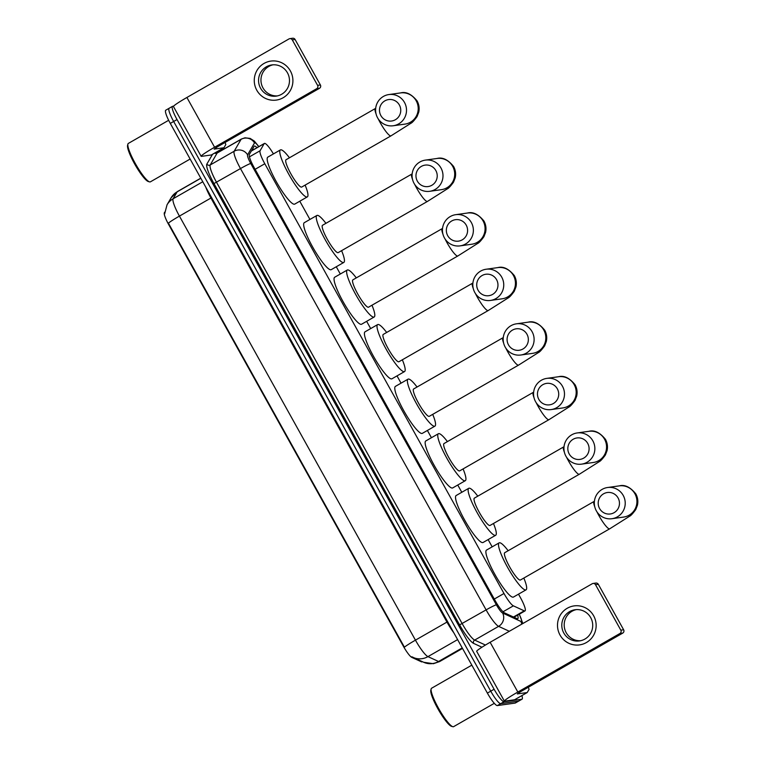 <?xml version="1.0" encoding="UTF-8"?>
<svg xmlns="http://www.w3.org/2000/svg" width="765" height="765" viewBox="0 0 765 765"><rect width="100%" height="100%" fill="white"/><g stroke="black" fill="none" stroke-linecap="round" stroke-linejoin="round"><path stroke-width="1.15" d="M273.43 153.918A14.764 2.639 60.2 0 0 264.394 143.447A14.764 2.639 60.2 0 0 264.193 143.648L260.071 150.753A14.764 2.639 60.2 0 0 264.805 163.758L503.992 593.497A14.764 2.639 60.2 0 0 513.372 605.842L524.235 610.843A14.764 2.639 60.2 0 0 524.828 610.967A14.764 2.639 60.2 0 0 525.01 610.91A14.764 2.639 60.2 0 0 520.477 597.704L518.498 594.156M422.347 661.658L422.051 661.83A13.292 2.372 -119.8 0 1 421.888 661.888A13.292 2.372 -119.8 0 1 421.352 661.773L411.847 657.403A13.292 2.372 -119.8 0 1 403.404 646.291L168.625 224.461A13.292 2.372 -119.8 0 1 164.36 212.756L164.733 212.125M492.172 546.851L488.127 539.593M461.802 492.287L457.757 485.029M431.431 437.714L427.386 430.456M401.051 383.15L397.016 375.892M370.681 328.587L366.645 321.329M340.31 274.013L336.275 266.755M309.94 219.45L299.784 201.214M521.893 695.595A14.764 2.639 -119.8 0 1 522.055 699.162L518.699 701.094A14.764 2.639 -119.8 0 1 518.507 701.151L500.721 703.647A14.764 2.639 -119.8 0 1 490.748 691.178L173.655 121.482A14.764 2.639 -119.8 0 1 169.122 108.276L165.766 110.208A14.764 2.639 -119.8 0 0 170.299 123.404L487.382 693.1A14.764 2.639 -119.8 0 0 497.355 705.579L515.151 703.083A14.764 2.639 -119.8 0 0 515.333 703.016L518.699 701.094A14.764 2.639 -119.8 0 1 518.507 701.151L500.721 703.647A14.764 2.639 -119.8 0 1 490.748 691.178L173.655 121.482A14.764 2.639 -119.8 0 1 169.122 108.276A14.764 2.639 -119.8 0 1 169.304 108.219M164.666 213.779L167.028 204.829A17.222 16.859 30.1 0 1 173.119 198.766A19.689 3.519 60.2 0 0 179.431 216.103A17.222 1.214 -29.1 0 0 168.396 223.131L404.417 647.18A17.222 1.214 150.9 0 1 415.452 640.152A19.689 3.519 60.2 0 0 427.96 656.619A17.222 16.438 114.7 0 1 413.09 657.403A17.222 16.438 114.7 0 1 411.876 656.772L423.676 662.27A17.222 16.438 114.7 0 0 438.546 661.495A19.689 3.519 60.2 0 0 439.34 661.658A19.689 3.519 60.2 0 0 439.588 661.582L462.519 648.424M256.973 147.702A14.764 2.639 60.2 0 0 254.276 146.086A14.764 2.639 60.2 0 0 254.085 146.297L249.342 154.463A14.764 2.639 60.2 0 0 254.076 167.459L495.118 600.544A14.764 2.639 60.2 0 0 504.498 612.889L516.987 618.636A14.764 2.639 60.2 0 0 517.58 618.77A14.764 2.639 60.2 0 0 517.771 618.703A14.764 2.639 60.2 0 0 517.609 615.156M522.055 699.162A14.764 2.639 -119.8 0 1 521.873 699.229L504.078 701.725A14.764 2.639 -119.8 0 1 494.104 689.246L177.021 119.55A14.764 2.639 -119.8 0 1 172.479 106.354A14.764 2.639 -119.8 0 1 172.67 106.287L173.598 106.163M219.402 150.351L219.947 151.336M252.66 148.735A14.764 2.639 -119.8 0 1 253.607 149.634M593.63 615.758A19.689 19.316 82 0 1 586.373 642.552A19.689 19.316 82 0 1 560.018 635.036A19.689 19.316 82 0 1 567.276 608.242A19.689 19.316 82 0 1 593.63 615.758M563.815 633.047A15.749 15.453 -98 0 0 579.449 640.936A15.749 15.453 -98 0 0 590.695 617.623A15.749 15.453 -98 0 0 575.07 609.743A15.749 15.453 -98 0 0 563.815 633.047M580.625 640.716A15.749 15.453 82 0 1 576.265 609.619M514.625 699.755L504.776 701.161A19.689 1.387 -29.1 0 1 504.374 701.103A19.689 1.387 -29.1 0 1 517.838 692.048L619.908 633.506A2.458 2.419 -98 0 0 620.817 630.159L623.628 629.767A2.458 2.419 82 0 1 622.72 633.114L520.64 691.656L517.283 693.922L527.2 692.555L529.064 689.37L528.309 687.266M504.374 701.103L476.681 651.34A19.689 1.387 -29.1 0 1 490.135 642.284L592.215 583.752A2.458 2.419 -98 0 1 595.505 584.69L620.817 630.159M593.066 583.456L595.878 583.064A2.458 2.419 82 0 1 598.316 584.297L623.628 629.767M494.314 703.322L453.616 726.654A22.147 3.959 -119.8 0 1 453.349 726.75A22.147 3.959 -119.8 0 1 452.813 726.693A22.147 3.959 -119.8 0 1 439.167 709.413A22.147 3.959 -119.8 0 1 431.144 688.911A22.147 3.959 -119.8 0 1 431.584 688.232L471.823 665.148M452.813 726.693L451.513 726.32A21.162 3.787 -119.8 0 1 438.479 709.805A21.162 3.787 -119.8 0 1 430.81 690.221L431.144 688.911M618.072 497.939A10.825 10.624 -98 0 0 603.575 493.808A10.825 10.624 -98 0 0 599.588 508.543A10.825 10.624 -98 0 0 614.085 512.684A10.825 10.624 -98 0 0 618.072 497.939M596.327 510.819A15.749 15.453 82 0 1 607.573 487.515A15.749 15.453 82 0 1 623.207 495.404A15.749 15.453 82 0 1 611.952 518.708A15.749 15.453 82 0 1 596.327 510.819M594.778 506.889A15.749 2.811 60.2 0 1 594.051 501.467L504.747 552.684A15.749 2.811 60.2 0 0 509.863 567.267A15.749 2.811 60.2 0 0 520.219 580.08A15.749 2.811 60.2 0 0 520.42 580.013L609.724 528.797L629.528 516.279C630.79 515.782 632.865 513.544 635.753 509.567L637.427 505.244C638.306 501.285 637.771 497.499 635.83 493.903C630.255 487.066 624.737 484.388 619.287 485.871L607.573 487.515M523.834 578.053A27.071 4.839 -119.8 0 1 526.052 589.834A27.071 4.839 -119.8 0 1 525.718 589.949A27.071 4.839 -119.8 0 1 507.903 567.917A27.071 4.839 -119.8 0 1 499.115 542.873A27.071 4.839 -119.8 0 1 499.449 542.758A27.071 4.839 -119.8 0 1 508.161 550.733M526.052 589.834L513.449 597.063A27.071 4.839 -119.8 0 1 513.114 597.169A27.071 4.839 -119.8 0 1 495.299 575.146A27.071 4.839 -119.8 0 1 486.511 550.092L499.115 542.873M587.702 443.375A10.825 10.624 -98 0 0 573.205 439.234A10.825 10.624 -98 0 0 569.217 453.98A10.825 10.624 -98 0 0 583.714 458.111A10.825 10.624 -98 0 0 587.702 443.375M565.957 456.256A15.749 15.453 82 0 1 577.202 432.942A15.749 15.453 82 0 1 592.837 440.831A15.749 15.453 82 0 1 581.582 464.145A15.749 15.453 82 0 1 565.957 456.256M564.407 452.325A15.749 2.811 60.2 0 1 563.681 446.903L474.377 498.12A15.749 2.811 60.2 0 0 479.483 512.693A15.749 2.811 60.2 0 0 489.849 525.507A15.749 2.811 60.2 0 0 490.04 525.45L579.354 474.233L599.158 461.706C600.42 461.209 602.495 458.981 605.383 455.003L607.056 450.681C607.936 446.712 607.4 442.935 605.459 439.33C599.884 432.493 594.367 429.815 588.916 431.307L577.202 432.942M493.463 523.49A27.071 4.839 -119.8 0 1 495.672 535.27A27.071 4.839 -119.8 0 1 495.338 535.376A27.071 4.839 -119.8 0 1 477.532 513.353A27.071 4.839 -119.8 0 1 468.744 488.3A27.071 4.839 -119.8 0 1 469.079 488.194A27.071 4.839 -119.8 0 1 477.79 496.16M495.672 535.27L483.078 542.49A27.071 4.839 -119.8 0 1 482.744 542.605A27.071 4.839 -119.8 0 1 464.929 520.573A27.071 4.839 -119.8 0 1 456.141 495.529L468.744 488.3M557.331 388.811A10.825 10.624 -98 0 0 542.834 384.671A10.825 10.624 -98 0 0 538.847 399.407A10.825 10.624 -98 0 0 553.344 403.547A10.825 10.624 -98 0 0 557.331 388.811M535.577 401.682A15.749 15.453 82 0 1 546.832 378.379A15.749 15.453 82 0 1 562.466 386.268A15.749 15.453 82 0 1 551.211 409.571A15.749 15.453 82 0 1 535.577 401.682M534.037 397.762A15.749 2.811 60.2 0 1 533.31 392.34L444.006 443.557A15.749 2.811 60.2 0 0 449.112 458.13A15.749 2.811 60.2 0 0 459.478 470.944A15.749 2.811 60.2 0 0 459.669 470.877L548.983 419.66L568.787 407.143C570.049 406.645 572.124 404.408 575.012 400.439L576.686 396.117C577.556 392.149 577.03 388.371 575.089 384.766C569.504 377.929 563.996 375.252 558.536 376.734L546.832 378.379M463.083 468.916A27.071 4.839 -119.8 0 1 465.302 480.697A27.071 4.839 -119.8 0 1 464.967 480.812A27.071 4.839 -119.8 0 1 447.162 458.78A27.071 4.839 -119.8 0 1 438.374 433.736A27.071 4.839 -119.8 0 1 438.708 433.621A27.071 4.839 -119.8 0 1 447.42 441.596M465.302 480.697L452.698 487.927A27.071 4.839 -119.8 0 1 452.364 488.041A27.071 4.839 -119.8 0 1 434.558 466.009A27.071 4.839 -119.8 0 1 425.77 440.965L438.374 433.736M526.961 334.238A10.825 10.624 -98 0 0 512.464 330.107A10.825 10.624 -98 0 0 508.476 344.843A10.825 10.624 -98 0 0 522.964 348.983A10.825 10.624 -98 0 0 526.961 334.238M505.206 347.119A15.749 15.453 82 0 1 516.461 323.815A15.749 15.453 82 0 1 532.096 331.704A15.749 15.453 82 0 1 520.841 355.008A15.749 15.453 82 0 1 505.206 347.119M503.657 343.189A15.749 2.811 60.2 0 1 502.94 337.767L413.626 388.983A15.749 2.811 60.2 0 0 418.742 403.557A15.749 2.811 60.2 0 0 429.108 416.38A15.749 2.811 60.2 0 0 429.299 416.313L518.603 365.096L538.417 352.569C539.679 352.082 541.744 349.844 544.642 345.866L546.315 341.544C547.185 337.585 546.659 333.798 544.718 330.203C539.134 323.356 533.616 320.688 528.166 322.17L516.461 323.815M432.713 414.353A27.071 4.839 -119.8 0 1 434.931 426.134A27.071 4.839 -119.8 0 1 434.597 426.248A27.071 4.839 -119.8 0 1 416.791 404.216A27.071 4.839 -119.8 0 1 408.003 379.172A27.071 4.839 -119.8 0 1 408.338 379.058A27.071 4.839 -119.8 0 1 417.049 387.033M434.931 426.134L422.328 433.363A27.071 4.839 -119.8 0 1 421.993 433.468A27.071 4.839 -119.8 0 1 404.188 411.446A27.071 4.839 -119.8 0 1 395.4 386.392L408.003 379.172M496.581 279.674A10.825 10.624 -98 0 0 482.093 275.534A10.825 10.624 -98 0 0 478.106 290.27A10.825 10.624 -98 0 0 492.593 294.41A10.825 10.624 -98 0 0 496.581 279.674M474.836 292.555A15.749 15.453 82 0 1 486.091 269.242A15.749 15.453 82 0 1 501.725 277.131A15.749 15.453 82 0 1 490.47 300.444A15.749 15.453 82 0 1 474.836 292.555M473.286 288.625A15.749 2.811 60.2 0 1 472.569 283.203L383.255 334.42A15.749 2.811 60.2 0 0 388.371 348.993A15.749 2.811 60.2 0 0 398.737 361.807A15.749 2.811 60.2 0 0 398.928 361.749L488.233 310.533L508.046 298.006C509.299 297.509 511.374 295.28 514.262 291.302L515.945 286.98C516.815 283.012 516.289 279.235 514.348 275.63C508.763 268.792 503.246 266.115 497.795 267.607L486.091 269.242M402.342 359.789A27.071 4.839 -119.8 0 1 404.561 371.561A27.071 4.839 -119.8 0 1 404.226 371.675A27.071 4.839 -119.8 0 1 386.421 349.653A27.071 4.839 -119.8 0 1 377.623 324.599A27.071 4.839 -119.8 0 1 377.958 324.484A27.071 4.839 -119.8 0 1 386.669 332.459M404.561 371.561L391.957 378.79A27.071 4.839 -119.8 0 1 391.623 378.905A27.071 4.839 -119.8 0 1 373.817 356.873A27.071 4.839 -119.8 0 1 365.029 331.828L377.623 324.599M466.21 225.111A10.825 10.624 -98 0 0 451.723 220.97A10.825 10.624 -98 0 0 447.726 235.706A10.825 10.624 -98 0 0 462.223 239.847A10.825 10.624 -98 0 0 466.21 225.111M444.465 237.982A15.749 15.453 82 0 1 455.72 214.678A15.749 15.453 82 0 1 471.355 222.567A15.749 15.453 82 0 1 460.1 245.871A15.749 15.453 82 0 1 444.465 237.982M442.916 234.061A15.749 2.811 60.2 0 1 442.189 228.639L352.885 279.856A15.749 2.811 60.2 0 0 358.001 294.429A15.749 2.811 60.2 0 0 368.367 307.243A15.749 2.811 60.2 0 0 368.558 307.176L457.862 255.959L477.676 243.442C478.928 242.945 481.003 240.707 483.891 236.739L485.574 232.417C486.444 228.448 485.909 224.671 483.977 221.066C478.393 214.229 472.875 211.551 467.425 213.033L455.72 214.678M371.972 305.216A27.071 4.839 -119.8 0 1 374.19 316.997A27.071 4.839 -119.8 0 1 373.856 317.112A27.071 4.839 -119.8 0 1 356.041 295.08A27.071 4.839 -119.8 0 1 347.253 270.035A27.071 4.839 -119.8 0 1 347.587 269.921A27.071 4.839 -119.8 0 1 356.299 277.896M374.19 316.997L361.587 324.226A27.071 4.839 -119.8 0 1 361.252 324.341A27.071 4.839 -119.8 0 1 343.447 302.309A27.071 4.839 -119.8 0 1 334.649 277.265L347.253 270.035M435.84 170.538A10.825 10.624 -98 0 0 421.343 166.407A10.825 10.624 -98 0 0 417.355 181.142A10.825 10.624 -98 0 0 431.852 185.273A10.825 10.624 -98 0 0 435.84 170.538M414.095 183.418A15.749 15.453 82 0 1 425.35 160.114A15.749 15.453 82 0 1 440.975 168.004A15.749 15.453 82 0 1 429.729 191.307A15.749 15.453 82 0 1 414.095 183.418M412.545 179.488A15.749 2.811 60.2 0 1 411.819 174.066L322.514 225.283A15.749 2.811 60.2 0 0 327.63 239.856A15.749 2.811 60.2 0 0 337.996 252.68A15.749 2.811 60.2 0 0 338.187 252.613L427.492 201.396L447.305 188.869C448.558 188.381 450.633 186.144 453.521 182.166L455.204 177.843C456.074 173.885 455.538 170.098 453.607 166.502C448.022 159.656 442.505 156.978 437.054 158.47L425.35 160.114M341.601 250.652A27.071 4.839 -119.8 0 1 343.82 262.433A27.071 4.839 -119.8 0 1 343.485 262.548A27.071 4.839 -119.8 0 1 325.67 240.516A27.071 4.839 -119.8 0 1 316.882 215.462A27.071 4.839 -119.8 0 1 317.217 215.357A27.071 4.839 -119.8 0 1 325.928 223.332M343.82 262.433L331.216 269.663A27.071 4.839 -119.8 0 1 330.882 269.768A27.071 4.839 -119.8 0 1 313.067 247.745A27.071 4.839 -119.8 0 1 304.279 222.692L316.882 215.462M399.359 104.987A10.825 10.624 -98 0 0 384.862 100.856A10.825 10.624 -98 0 0 380.874 115.591A10.825 10.624 -98 0 0 395.371 119.732A10.825 10.624 -98 0 0 399.359 104.987M377.614 117.867A15.749 15.453 82 0 1 388.859 94.564A15.749 15.453 82 0 1 404.494 102.453A15.749 15.453 82 0 1 393.239 125.756A15.749 15.453 82 0 1 377.614 117.867M376.064 113.937A15.749 2.811 60.2 0 1 375.338 108.525L286.034 159.742A15.749 2.811 60.2 0 0 291.149 174.315A15.749 2.811 60.2 0 0 301.506 187.129A15.749 2.811 60.2 0 0 301.706 187.062L391.011 135.845L410.815 123.328C412.077 122.83 414.152 120.593 417.04 116.615L418.713 112.292C419.593 108.334 419.057 104.547 417.116 100.951C411.541 94.114 406.024 91.437 400.573 92.919L388.859 94.564M305.12 185.101A27.071 4.839 -119.8 0 1 307.339 196.882A27.071 4.839 -119.8 0 1 307.004 196.997A27.071 4.839 -119.8 0 1 289.189 174.965A27.071 4.839 -119.8 0 1 280.401 149.921A27.071 4.839 -119.8 0 1 280.736 149.806A27.071 4.839 -119.8 0 1 289.447 157.781M307.339 196.882L294.735 204.112A27.071 4.839 -119.8 0 1 294.401 204.217A27.071 4.839 -119.8 0 1 276.586 182.194A27.071 4.839 -119.8 0 1 267.798 157.141L280.401 149.921M290.384 70.944A19.689 19.316 82 0 1 283.136 97.748A19.689 19.316 82 0 1 256.782 90.222A19.689 19.316 82 0 1 264.04 63.428A19.689 19.316 82 0 1 290.384 70.944M260.578 88.233A15.749 15.453 -98 0 0 276.203 96.122A15.749 15.453 -98 0 0 287.458 72.818A15.749 15.453 -98 0 0 271.833 64.929A15.749 15.453 -98 0 0 260.578 88.233M277.389 95.902A15.749 15.453 82 0 1 273.029 64.805M211.331 154.979L223.935 147.75L211.36 154.97L201.539 156.347A19.689 1.387 -29.1 0 1 201.138 156.29A19.689 1.387 -29.1 0 1 214.592 147.243L316.672 88.702A2.458 2.419 -98 0 0 317.58 85.345L320.392 84.953A2.458 2.419 82 0 1 319.483 88.3L217.403 146.842L214.143 149.127L223.963 147.741L225.818 144.556L225.063 142.453M201.138 156.29L173.445 106.526A19.689 1.387 -29.1 0 1 186.899 97.48L288.979 38.938A2.458 2.419 -98 0 1 292.268 39.876L317.58 85.345M289.83 38.642L292.632 38.25A2.458 2.419 82 0 1 295.08 39.484L320.392 84.953M190.131 159.043L150.38 181.85A22.147 3.959 -119.8 0 1 150.103 181.936A22.147 3.959 -119.8 0 1 149.567 181.888A22.147 3.959 -119.8 0 1 135.921 164.599A22.147 3.959 -119.8 0 1 127.898 144.097A22.147 3.959 -119.8 0 1 128.338 143.418L168.654 120.296M149.567 181.888L148.276 181.515A21.162 3.787 -119.8 0 1 135.242 165.001A21.162 3.787 -119.8 0 1 127.573 145.407L127.898 144.097M513.458 617.02L524.235 610.843M421.352 661.773L421.907 661.457M411.847 657.403L412.421 657.068M503.016 611.78L513.372 605.842M494.295 599.052L503.992 593.497M255.108 169.314L264.805 163.758M249.428 156.863L260.071 150.753M251.331 151.03L264.193 143.648M457.613 639.607L427.96 656.619L438.546 661.495L462.232 647.907M211.618 197.638L179.431 216.103L415.452 640.152L446.961 622.088L210.939 198.039A19.689 3.519 -119.8 0 1 205.766 187.138M167.028 204.829L171.044 197.906A17.222 16.859 30.1 0 1 177.145 191.843L173.119 198.766L202.773 181.764M171.044 197.906L177.404 191.575A19.689 3.519 60.2 0 0 177.145 191.843L200.832 178.264M515.151 703.083L521.873 699.229M497.355 705.579L504.078 701.725M487.382 693.1L494.104 689.246M170.299 123.404L177.021 119.55M453.798 632.751A19.689 3.519 -119.8 0 1 446.961 622.088L447.64 621.687M258.694 146.717A9.84 1.76 60.2 0 0 254.755 142.749A9.84 1.76 60.2 0 0 254.506 142.921L247.592 154.826A9.84 1.76 60.2 0 0 250.748 163.49L496.38 604.809A9.84 1.76 60.2 0 0 502.634 613.033L520.822 621.41A9.84 1.76 60.2 0 0 521.223 621.496A9.84 1.76 60.2 0 0 519.177 614.257M509.327 631.288L498.608 626.353A19.689 3.519 -119.8 0 1 486.11 609.887L240.478 168.568A19.689 3.519 -119.8 0 1 234.167 151.24L241.071 139.335A19.689 3.519 -119.8 0 1 241.338 139.067L217.394 152.799A19.689 3.519 60.2 0 0 217.126 153.067L210.222 164.972A19.689 3.519 60.2 0 0 216.533 182.299L462.165 623.618A19.689 3.519 60.2 0 0 474.663 640.085L485.45 645.048M214.678 153.067A2.458 2.41 -149.9 0 0 217.126 153.067L241.071 139.335A9.84 9.629 30.1 0 1 254.506 142.921M481.94 647.228L473.659 643.413A22.147 3.959 -119.8 0 1 459.593 624.89L213.961 183.571A22.147 3.959 -119.8 0 1 206.866 164.073L212.546 154.291M215.912 152.359A22.147 3.959 -119.8 0 1 216.763 153.01M502.634 613.033A9.84 9.39 114.7 0 1 498.608 626.353L474.663 640.085A2.458 2.352 -65.3 0 0 473.659 643.413M496.38 604.809A9.84 0.689 150.9 0 0 486.11 609.887L459.593 624.89M247.592 154.826A9.84 9.629 30.1 0 0 234.167 151.24L210.222 164.972A2.458 2.41 -149.9 0 1 206.866 164.073M250.748 163.49A9.84 0.689 150.9 0 0 240.478 168.568L213.961 183.571M520.822 621.41A9.84 9.39 114.7 0 1 521.749 624.163M490.135 642.284L517.838 692.048M598.316 584.297L595.505 584.69M514.568 699.784L527.171 692.564L514.596 699.774M622.72 633.114L619.908 633.506M596.939 511.842A15.749 2.811 60.2 0 0 598.89 515.553A15.749 2.811 60.2 0 0 609.523 528.864A15.749 2.811 60.2 0 0 609.724 528.797M611.952 518.708L623.657 517.064A15.749 15.453 -98 0 0 634.912 493.76A15.749 15.453 -98 0 0 619.287 485.871M566.569 457.269A15.749 2.811 60.2 0 0 568.519 460.989A15.749 2.811 60.2 0 0 579.153 474.29A15.749 2.811 60.2 0 0 579.354 474.233M581.582 464.145L593.286 462.5A15.749 15.453 -98 0 0 604.541 439.196A15.749 15.453 -98 0 0 588.916 431.307M536.198 402.706A15.749 2.811 60.2 0 0 538.149 406.416A15.749 2.811 60.2 0 0 548.782 419.727A15.749 2.811 60.2 0 0 548.983 419.66M551.211 409.571L562.916 407.927A15.749 15.453 -98 0 0 574.171 384.623A15.749 15.453 -98 0 0 558.536 376.734M505.828 348.132A15.749 2.811 60.2 0 0 507.778 351.852A15.749 2.811 60.2 0 0 518.412 365.163A15.749 2.811 60.2 0 0 518.603 365.096M520.841 355.008L532.545 353.363A15.749 15.453 -98 0 0 543.8 330.059A15.749 15.453 -98 0 0 528.166 322.17M475.457 293.569A15.749 2.811 60.2 0 0 477.408 297.289A15.749 2.811 60.2 0 0 488.041 310.59A15.749 2.811 60.2 0 0 488.233 310.533M490.47 300.444L502.175 298.799A15.749 15.453 -98 0 0 513.43 275.486A15.749 15.453 -98 0 0 497.795 267.607M445.087 239.005A15.749 2.811 60.2 0 0 447.028 242.715A15.749 2.811 60.2 0 0 457.671 256.026A15.749 2.811 60.2 0 0 457.862 255.959M460.1 245.871L471.804 244.226A15.749 15.453 -98 0 0 483.059 220.922A15.749 15.453 -98 0 0 467.425 213.033M414.716 184.432A15.749 2.811 60.2 0 0 416.657 188.152A15.749 2.811 60.2 0 0 427.3 201.463A15.749 2.811 60.2 0 0 427.492 201.396M429.729 191.307L441.434 189.663A15.749 15.453 -98 0 0 452.689 166.359A15.749 15.453 -98 0 0 437.054 158.47M378.226 118.891A15.749 2.811 60.2 0 0 380.176 122.601A15.749 2.811 60.2 0 0 390.81 135.912A15.749 2.811 60.2 0 0 391.011 135.845M393.239 125.756L404.943 124.112A15.749 15.453 -98 0 0 416.198 100.808A15.749 15.453 -98 0 0 400.573 92.919M186.899 97.48L214.592 147.243M295.08 39.484L292.268 39.876M319.483 88.3L316.672 88.702M252.192 149.548L252.871 150.055M513.956 617.25L525.01 610.91M251.408 150.896L264.394 143.447M439.588 661.582L433.382 663.704L423.676 662.27M177.404 191.575L200.774 178.168M522.849 623.532L519.32 614.171M258.866 146.622L254.315 141.076L250.136 138.408L244.982 137.815L241.338 139.067M172.479 106.354L169.122 108.276M216.725 153.258L217.394 152.799"/></g></svg>
